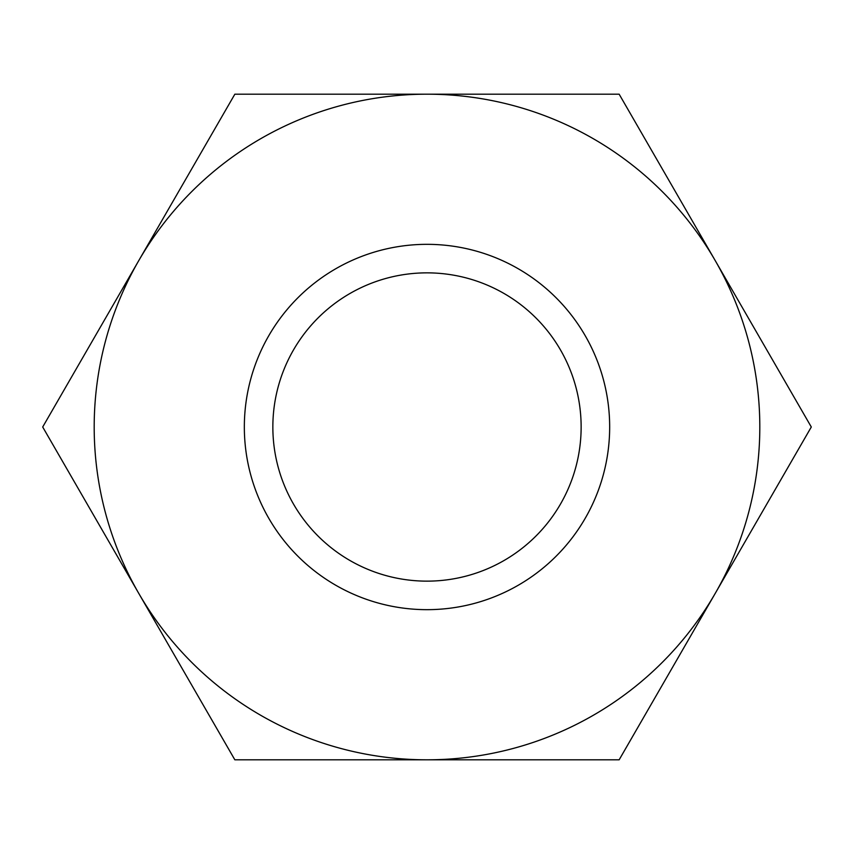<?xml version="1.0" encoding="UTF-8"?>
<svg xmlns="http://www.w3.org/2000/svg" width="854" height="854" viewBox="0 0 854 854"><rect width="100%" height="100%" fill="white"/><g stroke="black" fill="none" stroke-linecap="round" stroke-linejoin="round"><path stroke-width="1.28" d="M427 94.186L619.15 94.186L715.225 260.598A332.814 332.814 0 0 1 715.225 593.402L811.3 427L715.225 260.598A332.814 332.814 0 0 0 427 94.186L234.85 94.186L42.7 427L234.85 759.814L619.15 759.814L715.225 593.402A332.814 332.814 0 0 1 138.775 593.402A332.814 332.814 0 0 1 427 94.186M609.671 427A182.671 182.671 0 0 1 335.665 585.193A182.671 182.671 0 0 1 335.665 268.807A182.671 182.671 0 0 1 609.671 427M581.136 427A154.136 154.136 0 0 0 349.926 293.509A154.136 154.136 0 0 0 349.926 560.491A154.136 154.136 0 0 0 581.136 427"/></g></svg>
